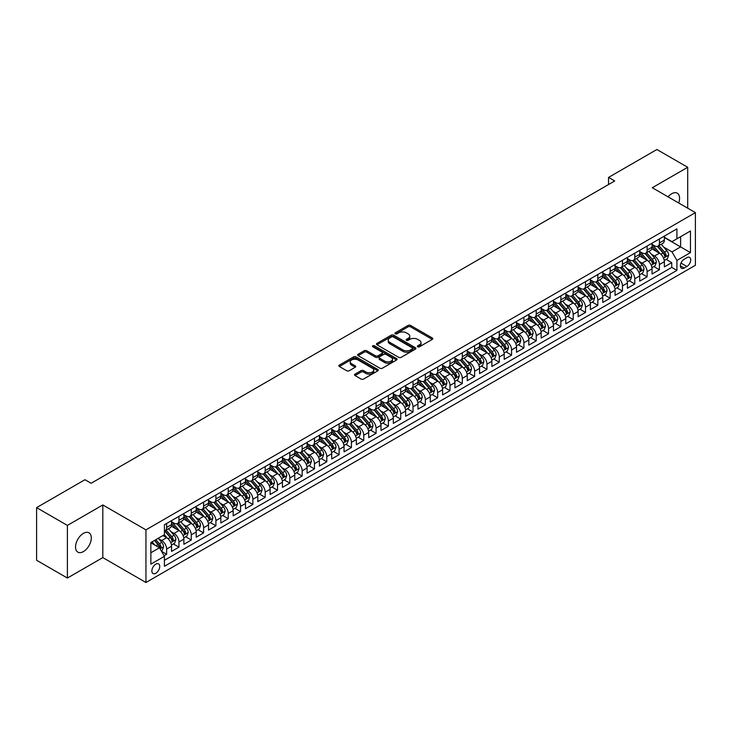 <?xml version="1.0" encoding="UTF-8"?>
<svg xmlns="http://www.w3.org/2000/svg" width="732" height="732" viewBox="0 0 732 732"><rect width="100%" height="100%" fill="white"/><g stroke="black" fill="none" stroke-linecap="round" stroke-linejoin="round"><path stroke-width="1.1" d="M417.743 346.794A1.199 0.695 0 0 0 419.436 346.794L432.292 339.383A1.711 0.988 0 0 0 432.786 338.678A1.711 0.988 0 0 0 432.292 337.983L410.524 325.42A1.711 0.988 0 0 0 408.099 325.42L395.253 332.831A1.199 0.695 0 0 0 394.905 333.325A1.199 0.695 0 0 0 395.253 333.81A1.199 0.695 0 0 0 396.945 333.81L398.611 332.85A5.472 3.157 0 0 1 406.352 332.85L408.163 333.902A5.472 3.157 0 0 1 409.764 336.134A5.472 3.157 0 0 1 408.163 338.367L406.498 339.328A1.199 0.695 0 0 0 406.15 339.813A1.199 0.695 0 0 0 406.498 340.307A1.199 0.695 0 0 0 408.191 340.307L409.856 339.346A5.472 3.157 0 0 1 417.597 339.346L419.409 340.389A5.472 3.157 0 0 1 421.01 342.631A5.472 3.157 0 0 1 419.409 344.863L417.743 345.824A1.199 0.695 0 0 0 417.396 346.309A1.199 0.695 0 0 0 417.743 346.794L417.743 345.824M83.411 551.589A11.154 6.442 120 0 0 90.704 541.762A11.154 6.442 120 0 0 88.993 532.832A11.154 6.442 120 0 0 83.411 533.381A11.154 6.442 120 0 0 76.128 543.208A11.154 6.442 120 0 0 77.839 552.138A11.154 6.442 120 0 0 83.411 551.589M678.692 202.984A11.154 6.442 120 0 0 677.256 193.193A11.154 6.442 120 0 0 671.683 193.742A11.154 6.442 120 0 0 668.069 196.853M155.797 573.248A5.572 3.221 120 0 0 159.439 568.334A5.572 3.221 120 0 0 158.579 563.869A5.572 3.221 120 0 0 155.797 564.143A5.572 3.221 120 0 0 152.155 569.057A5.572 3.221 120 0 0 153.006 573.522A5.572 3.221 120 0 0 155.797 573.248M355.02 374.153A1.711 0.988 0 0 0 354.517 374.848A1.711 0.988 0 0 0 355.02 375.543L361.123 379.066A1.711 0.988 0 0 0 363.539 379.066L377.813 370.831A1.711 0.988 0 0 0 378.316 370.136A1.711 0.988 0 0 0 377.813 369.44L356.045 356.868A1.711 0.988 0 0 0 353.629 356.868L339.355 365.103A1.711 0.988 0 0 0 338.852 365.808A1.711 0.988 0 0 0 339.355 366.503L346.73 370.758A1.711 0.988 0 0 0 349.155 370.758L355.258 367.235A1.711 0.988 0 0 0 355.761 366.54A1.711 0.988 0 0 0 355.258 365.844L351.598 363.731A4.575 2.644 0 0 1 350.262 361.864A4.575 2.644 0 0 1 353.08 359.421A4.575 2.644 0 0 1 358.067 359.998L372.396 368.269A4.575 2.644 0 0 1 373.741 370.136A4.575 2.644 0 0 1 370.914 372.579A4.575 2.644 0 0 1 365.927 372.002L363.539 370.621A1.711 0.988 0 0 0 361.123 370.621L355.02 374.153L355.02 375.543L361.123 372.048L361.123 370.621M102.819 504.961L67.399 525.411L36.6 507.633L36.6 560.264L67.399 578.051L102.819 557.601L145.942 582.498L145.942 529.858L102.819 504.961L102.819 557.601M687.696 208.181L687.696 167.289L652.285 187.74L695.4 212.628L145.942 529.858M687.696 167.289L656.897 149.502L608.548 177.419L608.548 184.537M36.6 507.633L84.958 479.716L91.116 483.276L614.706 180.978L608.548 177.419M398.73 357.353A1.711 0.988 0 0 0 401.145 357.353L415.419 349.118A1.711 0.988 0 0 0 415.922 348.423A1.711 0.988 0 0 0 415.419 347.727L393.651 335.155A1.711 0.988 0 0 0 391.236 335.155L376.962 343.39A1.711 0.988 0 0 0 376.468 344.095A1.711 0.988 0 0 0 376.962 344.79L398.73 357.353M373.274 347.06A1.199 0.695 0 0 1 374.482 347.224L374.482 345.806L396.616 358.579A1.711 0.988 0 0 1 397.119 359.275A1.711 0.988 0 0 1 396.616 359.979L382.342 368.214A1.711 0.988 0 0 1 379.926 368.214L358.158 355.651L364.271 352.147L364.271 350.729L358.158 354.251A1.711 0.988 0 0 0 357.655 354.947A1.711 0.988 0 0 0 358.158 355.651L358.158 354.251M364.271 352.147A1.711 0.988 0 0 1 366.686 352.147L366.686 350.729A1.711 0.988 0 0 0 364.271 350.729M366.686 350.729L375.516 355.825A1.711 0.988 0 0 0 377.932 355.825L381.985 353.483A1.711 0.988 0 0 0 382.479 352.787A1.711 0.988 0 0 0 381.985 352.083L372.789 346.785A1.199 0.695 0 0 1 372.442 346.291A1.199 0.695 0 0 1 373.183 345.65A1.199 0.695 0 0 1 374.482 345.806M164.078 555.734L166.64 554.261L161.525 551.306M158.615 538.743L161.708 540.527A6.972 4.026 60 0 1 166.64 549.064L171.562 546.218L171.562 551.416L178.956 547.143L173.347 543.913M170.931 531.633L174.024 533.418A6.972 4.026 60 0 1 178.956 541.954L183.878 539.109L183.878 544.297L191.272 540.033L185.672 536.794M183.256 524.515L186.349 526.308A6.972 4.026 60 0 1 191.272 534.836L196.203 531.99L196.203 537.187L203.597 532.914L197.988 529.684M195.572 517.405L198.665 519.189A6.972 4.026 60 0 1 203.597 527.726L208.519 524.881L208.519 530.078L215.913 525.805L210.313 522.566M207.897 510.296L210.99 512.08A6.972 4.026 60 0 1 215.913 520.617L220.844 517.771L220.844 522.959L228.238 518.695L222.629 515.456M220.213 503.177L223.306 504.961A6.972 4.026 60 0 1 228.238 513.498L233.16 510.652L233.16 515.85L240.553 511.577L234.945 508.347M232.529 496.067L235.622 497.852A6.972 4.026 60 0 1 240.553 506.388L245.485 503.543L245.485 508.74L252.869 504.467L247.27 501.228M244.854 488.958L247.947 490.742A6.972 4.026 60 0 1 252.869 499.279L257.801 496.433L257.801 501.621L265.194 497.357L259.586 494.118M257.17 481.839L260.263 483.623A6.972 4.026 60 0 1 265.194 492.16L270.117 489.315L270.117 494.512L277.51 490.239L271.911 487.009M269.495 474.729L272.588 476.514A6.972 4.026 60 0 1 277.51 485.051L282.442 482.205L282.442 487.393L289.835 483.129L284.226 479.89M281.811 467.62L284.904 469.404A6.972 4.026 60 0 1 289.835 477.941L294.758 475.095L294.758 480.284L302.151 476.02L296.552 472.781M294.136 460.501L297.229 462.285A6.972 4.026 60 0 1 302.151 470.822L307.083 467.977L307.083 473.174L314.476 468.901L308.867 465.671M306.452 453.392L309.545 455.176A6.972 4.026 60 0 1 314.476 463.713L319.399 460.867L319.399 466.055L326.792 461.791L321.183 458.552M318.768 446.282L321.86 448.066A6.972 4.026 60 0 1 326.792 456.603L331.724 453.758L331.724 458.946L339.108 454.682L333.508 451.443M331.093 439.163L334.185 440.948A6.972 4.026 60 0 1 339.108 449.485L344.04 446.639L344.04 451.836L351.433 447.563L345.824 444.333M343.409 432.054L346.501 433.838A6.972 4.026 60 0 1 351.433 442.375L356.356 439.529L356.356 444.717L363.749 440.454L358.149 437.214M355.734 424.935L358.826 426.729A6.972 4.026 60 0 1 363.749 435.256L368.681 432.42L368.681 437.608L376.074 433.344L370.465 430.105M368.05 417.826L371.142 419.61A6.972 4.026 60 0 1 376.074 428.147L380.997 425.301L380.997 430.498L388.39 426.225L382.781 422.995M380.375 410.716L383.467 412.5A6.972 4.026 60 0 1 388.39 421.037L393.322 418.192L393.322 423.38L400.715 419.116L395.106 415.877M392.691 403.597L395.783 405.391A6.972 4.026 60 0 1 400.715 413.919L405.638 411.073L405.638 416.27L413.031 412.006L407.422 408.767M405.006 396.488L408.099 398.272A6.972 4.026 60 0 1 413.031 406.809L417.963 403.963L417.963 409.161L425.347 404.887L419.747 401.648M417.332 389.378L420.424 391.163A6.972 4.026 60 0 1 425.347 399.699L430.279 396.854L430.279 402.042L437.672 397.778L432.063 394.539M429.647 382.26L432.74 384.053A6.972 4.026 60 0 1 437.672 392.581L442.595 389.735L442.595 394.932L449.988 390.659L444.388 387.429M441.972 375.15L445.065 376.934A6.972 4.026 60 0 1 449.988 385.471L454.92 382.626L454.92 387.823L462.313 383.55L456.704 380.311M454.288 368.04L457.381 369.825A6.972 4.026 60 0 1 462.313 378.362L467.236 375.516L467.236 380.704L474.629 376.44L469.02 373.201M466.604 360.922L469.706 362.706A6.972 4.026 60 0 1 474.629 371.243L479.561 368.397L479.561 373.595L486.954 369.321L481.345 366.092M478.929 353.812L482.022 355.596A6.972 4.026 60 0 1 486.954 364.133L491.877 361.288L491.877 366.476L499.27 362.212L493.661 358.973M491.245 346.703L494.338 348.487A6.972 4.026 60 0 1 499.27 357.024L504.202 354.178L504.202 359.366L511.586 355.102L505.986 351.863M503.57 339.584L506.663 341.368A6.972 4.026 60 0 1 511.586 349.905L516.518 347.06L516.518 352.257L523.911 347.984L518.302 344.754M515.886 332.474L518.979 334.259A6.972 4.026 60 0 1 523.911 342.796L528.833 339.95L528.833 345.138L536.227 340.874L530.627 337.635M528.211 325.365L531.304 327.149A6.972 4.026 60 0 1 536.227 335.686L541.158 332.84L541.158 338.028L548.552 333.765L542.943 330.525M540.527 318.246L543.62 320.03A6.972 4.026 60 0 1 548.552 328.567L553.474 325.722L553.474 330.919L560.868 326.646L555.259 323.416M552.843 311.137L555.936 312.921A6.972 4.026 60 0 1 560.868 321.458L565.799 318.612L565.799 323.8L573.183 319.536L567.584 316.297M565.168 304.027L568.261 305.811A6.972 4.026 60 0 1 573.183 314.348L578.115 311.503L578.115 316.691L585.509 312.427L579.9 309.188M577.484 296.908L580.577 298.693A6.972 4.026 60 0 1 585.509 307.23L590.431 304.384L590.431 309.581L597.824 305.308L592.225 302.078M589.809 289.799L592.902 291.583A6.972 4.026 60 0 1 597.824 300.12L602.756 297.274L602.756 302.462L610.149 298.198L604.541 294.959M602.125 282.68L605.218 284.474A6.972 4.026 60 0 1 610.149 293.001L615.072 290.165L615.072 295.353L622.465 291.089L616.866 287.85M614.45 275.571L617.543 277.355A6.972 4.026 60 0 1 622.465 285.892L627.397 283.046L627.397 288.243L634.79 283.97L629.181 280.74M626.766 268.461L629.859 270.245A6.972 4.026 60 0 1 634.79 278.782L639.713 275.937L639.713 281.125L647.106 276.861L641.497 273.622M639.082 261.342L642.174 263.136A6.972 4.026 60 0 1 647.106 271.663L652.038 268.818L652.038 274.015L659.422 269.751L659.422 264.554A6.972 4.026 -120 0 0 654.5 256.017L651.407 254.233M653.822 266.512L659.422 269.751M171.562 546.218A6.972 4.026 -120 0 0 166.64 537.681L162.943 535.549M183.878 539.109A6.972 4.026 -120 0 0 178.956 530.572L171.334 526.171M196.203 531.99A6.972 4.026 -120 0 0 191.272 523.462L183.659 519.061M208.519 524.881A6.972 4.026 -120 0 0 203.597 516.344L195.975 511.952M220.844 517.771A6.972 4.026 -120 0 0 215.913 509.234L208.3 504.833M233.16 510.652A6.972 4.026 -120 0 0 228.238 502.125L220.616 497.723M245.485 503.543A6.972 4.026 -120 0 0 240.553 495.006L232.932 490.605M257.801 496.433A6.972 4.026 -120 0 0 252.869 487.896L245.257 483.495M270.117 489.315A6.972 4.026 -120 0 0 265.194 480.787L257.572 476.386M282.442 482.205A6.972 4.026 -120 0 0 277.51 473.668L269.898 469.267M294.758 475.095A6.972 4.026 -120 0 0 289.835 466.558L282.213 462.157M307.083 467.977A6.972 4.026 -120 0 0 302.151 459.44L294.529 455.048M319.399 460.867A6.972 4.026 -120 0 0 314.476 452.33L306.854 447.929M331.724 453.758A6.972 4.026 -120 0 0 326.792 445.221L319.17 440.82M344.04 446.639A6.972 4.026 -120 0 0 339.108 438.102L331.495 433.71M356.356 439.529A6.972 4.026 -120 0 0 351.433 430.992L343.811 426.591M368.681 432.42A6.972 4.026 -120 0 0 363.749 423.883L356.136 419.482M380.997 425.301A6.972 4.026 -120 0 0 376.074 416.764L368.452 412.372M393.322 418.192A6.972 4.026 -120 0 0 388.39 409.655L380.768 405.253M405.638 411.073A6.972 4.026 -120 0 0 400.715 402.545L393.093 398.144M417.963 403.963A6.972 4.026 -120 0 0 413.031 395.426L405.409 391.034M430.279 396.854A6.972 4.026 -120 0 0 425.347 388.317L417.734 383.916M442.595 389.735A6.972 4.026 -120 0 0 437.672 381.207L430.05 376.806M454.92 382.626A6.972 4.026 -120 0 0 449.988 374.089L442.375 369.697M467.236 375.516A6.972 4.026 -120 0 0 462.313 366.979L454.691 362.578M479.561 368.397A6.972 4.026 -120 0 0 474.629 359.87L467.007 355.468M491.877 361.288A6.972 4.026 -120 0 0 486.954 352.751L479.332 348.35M504.202 354.178A6.972 4.026 -120 0 0 499.27 345.641L491.648 341.24M516.518 347.06A6.972 4.026 -120 0 0 511.586 338.523L503.973 334.131M528.833 339.95A6.972 4.026 -120 0 0 523.911 331.413L516.289 327.012M541.158 332.84A6.972 4.026 -120 0 0 536.227 324.303L528.614 319.902M553.474 325.722A6.972 4.026 -120 0 0 548.552 317.185L540.93 312.793M565.799 318.612A6.972 4.026 -120 0 0 560.868 310.075L553.246 305.674M578.115 311.503A6.972 4.026 -120 0 0 573.183 302.966L565.571 298.565M590.431 304.384A6.972 4.026 -120 0 0 585.509 295.847L577.887 291.455M602.756 297.274A6.972 4.026 -120 0 0 597.824 288.737L590.212 284.336M615.072 290.165A6.972 4.026 -120 0 0 610.149 281.628L602.528 277.227M627.397 283.046A6.972 4.026 -120 0 0 622.465 274.509L614.853 270.117M639.713 275.937A6.972 4.026 -120 0 0 634.79 267.4L627.168 262.998M652.038 268.818A6.972 4.026 -120 0 0 647.106 260.29L639.484 255.889M686.9 257.655L684.191 259.22A5.399 3.12 120 0 0 680.659 263.978A5.399 3.12 120 0 0 681.492 268.305A5.399 3.12 120 0 0 684.191 268.04L686.9 266.475A5.399 3.12 120 0 0 690.432 261.717A5.399 3.12 120 0 0 689.599 257.389A5.399 3.12 120 0 0 686.9 257.655M145.942 582.498L695.4 265.268L695.4 212.628M150.865 552.761L159.494 547.783L164.416 556.32L164.416 566.275L676.917 270.382L676.917 260.427L671.994 251.89L663.723 247.123M164.416 556.32L150.865 564.143L150.865 542.522L164.416 534.699L164.416 524.734L676.917 228.851L676.917 238.806L690.468 230.983L690.468 252.604L676.917 260.427M171.562 521.751L174.024 523.17A6.972 4.026 60 0 0 177.51 523.517L182.442 520.672A6.972 4.026 -120 0 0 183.878 517.487L183.878 513.498M183.878 514.642L186.349 516.06A6.972 4.026 60 0 0 189.835 516.408L194.758 513.562A6.972 4.026 -120 0 0 196.203 510.369L196.203 506.388M196.203 507.523L198.665 508.95A6.972 4.026 60 0 0 202.151 509.298L207.083 506.453A6.972 4.026 -120 0 0 208.519 503.259L208.519 499.279M208.519 500.413L210.99 501.832A6.972 4.026 60 0 0 214.467 502.179L219.399 499.334A6.972 4.026 -120 0 0 220.844 496.15L220.844 492.16M220.844 493.304L223.306 494.722A6.972 4.026 60 0 0 226.792 495.07L231.715 492.224A6.972 4.026 -120 0 0 233.16 489.031L233.16 485.051M233.16 486.185L235.622 487.613A6.972 4.026 60 0 0 239.108 487.951L244.04 485.115A6.972 4.026 -120 0 0 245.485 481.921L245.485 477.941M245.485 479.076L247.947 480.494A6.972 4.026 60 0 0 251.433 480.842L256.356 477.996A6.972 4.026 -120 0 0 257.801 474.812L257.801 470.822M257.801 471.966L260.263 473.384A6.972 4.026 60 0 0 263.749 473.732L268.681 470.886A6.972 4.026 -120 0 0 270.117 467.693L270.117 463.713M270.117 464.847L272.588 466.275A6.972 4.026 60 0 0 276.074 466.613L280.997 463.768A6.972 4.026 -120 0 0 282.442 460.584L282.442 456.594M282.442 457.738L284.904 459.156A6.972 4.026 60 0 0 288.39 459.504L293.322 456.658A6.972 4.026 -120 0 0 294.758 453.465L294.758 449.485M294.758 450.628L297.229 452.047A6.972 4.026 60 0 0 300.706 452.394L305.637 449.549A6.972 4.026 -120 0 0 307.083 446.355L307.083 442.375M307.083 443.51L309.545 444.937A6.972 4.026 60 0 0 313.031 445.276L317.953 442.43A6.972 4.026 -120 0 0 319.399 439.246L319.399 435.256M319.399 436.4L321.86 437.818A6.972 4.026 60 0 0 325.347 438.166L330.278 435.32A6.972 4.026 -120 0 0 331.724 432.127L331.724 428.147M331.724 429.281L334.185 430.709A6.972 4.026 60 0 0 337.672 431.057L342.594 428.211A6.972 4.026 -120 0 0 344.04 425.018L344.04 421.037M344.04 422.172L346.501 423.599A6.972 4.026 60 0 0 349.988 423.938L354.919 421.092A6.972 4.026 -120 0 0 356.356 417.908L356.356 413.919M356.356 415.062L358.826 416.481A6.972 4.026 60 0 0 362.313 416.828L367.235 413.983A6.972 4.026 -120 0 0 368.681 410.789L368.681 406.809M368.681 407.944L371.142 409.371A6.972 4.026 60 0 0 374.628 409.719L379.56 406.873A6.972 4.026 -120 0 0 380.997 403.68L380.997 399.699M380.997 400.834L383.467 402.261A6.972 4.026 60 0 0 386.944 402.6L391.876 399.754A6.972 4.026 -120 0 0 393.322 396.57L393.322 392.581M393.322 393.725L395.783 395.143A6.972 4.026 60 0 0 399.269 395.49L404.192 392.645A6.972 4.026 -120 0 0 405.638 389.451L405.638 385.471M405.638 386.606L408.099 388.033A6.972 4.026 60 0 0 411.585 388.381L416.517 385.535A6.972 4.026 -120 0 0 417.963 382.342L417.963 378.362M417.963 379.496L420.424 380.915A6.972 4.026 60 0 0 423.91 381.262L428.833 378.417A6.972 4.026 -120 0 0 430.279 375.232L430.279 371.243M430.279 372.387L432.74 373.805A6.972 4.026 60 0 0 436.226 374.153L441.158 371.307A6.972 4.026 -120 0 0 442.595 368.114L442.595 364.133M442.595 365.268L445.065 366.695A6.972 4.026 60 0 0 448.542 367.043L453.474 364.197A6.972 4.026 -120 0 0 454.92 361.004L454.92 357.024M454.92 358.158L457.381 359.577A6.972 4.026 60 0 0 460.867 359.924L465.79 357.079A6.972 4.026 -120 0 0 467.236 353.895L467.236 349.905M467.236 351.049L469.706 352.467A6.972 4.026 60 0 0 473.183 352.815L478.115 349.969A6.972 4.026 -120 0 0 479.561 346.776L479.561 342.796M479.561 343.93L482.022 345.358A6.972 4.026 60 0 0 485.508 345.696L490.431 342.86A6.972 4.026 -120 0 0 491.877 339.666L491.877 335.686M491.877 336.821L494.338 338.239A6.972 4.026 60 0 0 497.824 338.587L502.756 335.741A6.972 4.026 -120 0 0 504.202 332.548L504.202 328.567M504.202 329.711L506.663 331.129A6.972 4.026 60 0 0 510.149 331.477L515.072 328.631A6.972 4.026 -120 0 0 516.518 325.438L516.518 321.458M516.518 322.592L518.979 324.02A6.972 4.026 60 0 0 522.465 324.358L527.397 321.513A6.972 4.026 -120 0 0 528.833 318.329L528.833 314.339M528.833 315.483L531.304 316.901A6.972 4.026 60 0 0 534.781 317.249L539.713 314.403A6.972 4.026 -120 0 0 541.158 311.21L541.158 307.23M541.158 308.373L543.62 309.792A6.972 4.026 60 0 0 547.106 310.139L552.029 307.294A6.972 4.026 -120 0 0 553.474 304.1L553.474 300.12M553.474 301.255L555.936 302.682A6.972 4.026 60 0 0 559.422 303.021L564.354 300.175A6.972 4.026 -120 0 0 565.799 296.991L565.799 293.001M565.799 294.145L568.261 295.563A6.972 4.026 60 0 0 571.747 295.911L576.67 293.065A6.972 4.026 -120 0 0 578.115 289.872L578.115 285.892M578.115 287.026L580.577 288.454A6.972 4.026 60 0 0 584.063 288.801L588.995 285.956A6.972 4.026 -120 0 0 590.431 282.762L590.431 278.782M590.431 279.917L592.902 281.344A6.972 4.026 60 0 0 596.388 281.683L601.311 278.837A6.972 4.026 -120 0 0 602.756 275.653L602.756 271.663M602.756 272.807L605.218 274.226A6.972 4.026 60 0 0 608.704 274.573L613.636 271.728A6.972 4.026 -120 0 0 615.072 268.534L615.072 264.554M615.072 265.689L617.543 267.116A6.972 4.026 60 0 0 621.02 267.464L625.952 264.618A6.972 4.026 -120 0 0 627.397 261.425L627.397 257.444M627.397 258.579L629.859 260.006A6.972 4.026 60 0 0 633.345 260.345L638.267 257.499A6.972 4.026 -120 0 0 639.713 254.315L639.713 250.326M639.713 251.469L642.174 252.888A6.972 4.026 60 0 0 645.661 253.235L650.592 250.39A6.972 4.026 -120 0 0 652.038 247.196L652.038 243.216M164.416 560.3L671.747 267.4L671.747 262.632L664.354 266.906L664.354 261.708A6.972 4.026 -120 0 0 659.422 253.171L651.809 248.779M652.038 244.351L654.5 245.778A6.972 4.026 -120 0 0 657.986 246.126A6.972 4.026 -120 0 0 659.422 242.933L659.422 238.952M657.986 246.126L662.908 243.28A6.972 4.026 -120 0 0 664.354 240.087L664.354 236.107M166.64 523.462L166.64 527.443A6.972 4.026 60 0 1 165.194 530.636A6.972 4.026 60 0 1 164.416 530.91M165.194 530.636L170.117 527.79A6.972 4.026 -120 0 0 171.562 524.597L171.562 520.617M178.956 516.344L178.956 520.333A6.972 4.026 60 0 1 177.51 523.517M191.272 509.234L191.272 513.214A6.972 4.026 60 0 1 189.835 516.408M203.597 502.125L203.597 506.105A6.972 4.026 60 0 1 202.151 509.298M215.913 495.006L215.913 498.986A6.972 4.026 60 0 1 214.467 502.179M228.238 487.896L228.238 491.877A6.972 4.026 60 0 1 226.792 495.07M240.553 480.778L240.553 484.767A6.972 4.026 60 0 1 239.108 487.951M252.869 473.668L252.869 477.648A6.972 4.026 60 0 1 251.433 480.842M265.194 466.558L265.194 470.539A6.972 4.026 60 0 1 263.749 473.732M277.51 459.44L277.51 463.429A6.972 4.026 60 0 1 276.074 466.613M289.835 452.33L289.835 456.31A6.972 4.026 60 0 1 288.39 459.504M302.151 445.221L302.151 449.201A6.972 4.026 60 0 1 300.706 452.394M314.476 438.102L314.476 442.091A6.972 4.026 60 0 1 313.031 445.276M326.792 430.992L326.792 434.973A6.972 4.026 60 0 1 325.347 438.166M339.108 423.883L339.108 427.863A6.972 4.026 60 0 1 337.672 431.057M351.433 416.764L351.433 420.754A6.972 4.026 60 0 1 349.988 423.938M363.749 409.655L363.749 413.635A6.972 4.026 60 0 1 362.313 416.828M376.074 402.545L376.074 406.525A6.972 4.026 60 0 1 374.628 409.719M388.39 395.426L388.39 399.416A6.972 4.026 60 0 1 386.944 402.6M400.715 388.317L400.715 392.297A6.972 4.026 60 0 1 399.269 395.49M413.031 381.207L413.031 385.188A6.972 4.026 60 0 1 411.585 388.381M425.347 374.089L425.347 378.078A6.972 4.026 60 0 1 423.91 381.262M437.672 366.979L437.672 370.959A6.972 4.026 60 0 1 436.226 374.153M449.988 359.87L449.988 363.85A6.972 4.026 60 0 1 448.542 367.043M462.313 352.751L462.313 356.731A6.972 4.026 60 0 1 460.867 359.924M474.629 345.641L474.629 349.622A6.972 4.026 60 0 1 473.183 352.815M486.954 338.523L486.954 342.512A6.972 4.026 60 0 1 485.508 345.696M499.27 331.413L499.27 335.393A6.972 4.026 60 0 1 497.824 338.587M511.586 324.303L511.586 328.284A6.972 4.026 60 0 1 510.149 331.477M523.911 317.185L523.911 321.174A6.972 4.026 60 0 1 522.465 324.358M536.227 310.075L536.227 314.055A6.972 4.026 60 0 1 534.781 317.249M548.552 302.966L548.552 306.946A6.972 4.026 60 0 1 547.106 310.139M560.868 295.847L560.868 299.836A6.972 4.026 60 0 1 559.422 303.021M573.183 288.737L573.183 292.718A6.972 4.026 60 0 1 571.747 295.911M585.509 281.628L585.509 285.608A6.972 4.026 60 0 1 584.063 288.801M597.824 274.509L597.824 278.499A6.972 4.026 60 0 1 596.388 281.683M610.149 267.4L610.149 271.38A6.972 4.026 60 0 1 608.704 274.573M622.465 260.29L622.465 264.27A6.972 4.026 60 0 1 621.02 267.464M634.79 253.171L634.79 257.161A6.972 4.026 60 0 1 633.345 260.345M647.106 246.062L647.106 250.042A6.972 4.026 60 0 1 645.661 253.235M647.106 271.663L647.106 276.861M634.79 278.782L634.79 283.97M622.465 285.892L622.465 291.089M610.149 293.001L610.149 298.198M597.824 300.12L597.824 305.308M585.509 307.23L585.509 312.427M573.183 314.348L573.183 319.536M560.868 321.458L560.868 326.646M548.552 328.567L548.552 333.765M536.227 335.686L536.227 340.874M523.911 342.796L523.911 347.984M511.586 349.905L511.586 355.102M499.27 357.024L499.27 362.212M486.954 364.133L486.954 369.321M474.629 371.243L474.629 376.44M462.313 378.362L462.313 383.55M449.988 385.471L449.988 390.659M437.672 392.581L437.672 397.778M425.347 399.699L425.347 404.887M413.031 406.809L413.031 412.006M400.715 413.919L400.715 419.116M388.39 421.037L388.39 426.225M376.074 428.147L376.074 433.344M363.749 435.256L363.749 440.454M351.433 442.375L351.433 447.563M339.108 449.485L339.108 454.682M326.792 456.603L326.792 461.791M314.476 463.713L314.476 468.901M302.151 470.822L302.151 476.02M289.835 477.941L289.835 483.129M277.51 485.051L277.51 490.239M265.194 492.16L265.194 497.357M252.869 499.279L252.869 504.467M240.553 506.388L240.553 511.577M228.238 513.498L228.238 518.695M215.913 520.617L215.913 525.805M203.597 527.726L203.597 532.914M191.272 534.836L191.272 540.033M178.956 541.954L178.956 547.143M166.64 549.064L166.64 554.261M159.494 547.783L150.865 542.805M671.994 251.89L680.614 246.913L680.614 236.674L690.468 230.983M664.354 237.525L690.468 252.604M664.354 237.241L671.994 241.652L676.917 238.806M67.399 525.411L67.399 578.051M666.138 259.393L671.747 262.632M671.747 267.4L676.917 270.382M418.228 346.968L419.409 346.282A5.472 3.157 0 0 0 421.01 344.049L421.01 342.631M409.764 336.134L409.764 337.553A5.472 3.157 0 0 1 408.163 339.794L406.983 340.472M432.264 339.392L410.524 326.838A1.711 0.988 0 0 0 408.099 326.838L395.728 333.984M415.419 347.727L415.419 349.118L393.651 336.583A1.711 0.988 0 0 0 391.236 336.583L376.989 344.799M412.4 348.908A1.199 0.695 0 0 0 412.747 348.423A1.199 0.695 0 0 0 412.4 347.929L393.285 336.903A1.199 0.695 0 0 0 391.593 336.903L389.845 337.91A5.472 3.157 0 0 0 388.244 340.151A5.472 3.157 0 0 0 389.845 342.384L402.902 349.923A5.472 3.157 0 0 0 410.643 349.923L412.4 348.908L412.4 350.335A1.199 0.695 0 0 0 412.747 349.841L412.747 348.423M388.244 340.151L388.244 341.57A5.472 3.157 0 0 0 389.845 343.802L389.845 342.384M412.4 350.335L410.643 351.342A5.472 3.157 0 0 1 402.902 351.342L389.845 343.802M366.686 352.147L375.516 357.243A1.711 0.988 0 0 0 377.932 357.243L381.985 354.901A1.711 0.988 0 0 0 382.479 354.206L382.479 352.787M374.482 347.224L396.588 359.988M384.675 361.114A4.575 2.644 0 0 0 389.662 361.681A4.575 2.644 0 0 0 392.48 359.247A4.575 2.644 0 0 0 391.144 357.372L386.093 354.462A1.711 0.988 0 0 0 383.678 354.462L379.624 356.795A1.711 0.988 0 0 0 379.121 357.5A1.711 0.988 0 0 0 379.624 358.195L384.675 361.114L384.675 362.532A4.575 2.644 0 0 0 389.662 363.109A4.575 2.644 0 0 0 392.48 360.666L392.48 359.247M379.121 357.5L379.121 358.918A1.711 0.988 0 0 0 379.624 359.622L379.624 358.195M384.675 362.532L379.624 359.622M373.741 370.136L373.741 371.554A4.575 2.644 0 0 1 370.914 373.997A4.575 2.644 0 0 1 365.927 373.421L363.539 372.048A1.711 0.988 0 0 0 361.123 372.048M350.262 361.864L350.262 363.282A4.575 2.644 0 0 0 351.598 365.149L351.598 363.731M355.258 365.844L355.258 367.235L351.598 365.149M377.813 369.44L377.813 370.831L356.045 358.296A1.711 0.988 0 0 0 353.629 358.296L339.383 366.512L339.355 365.103M664.253 260.491L667.438 258.652L668.664 255.093A4.621 2.663 -120 0 0 666.87 250.756L661.243 244.241M660.108 253.629L653.438 245.897A13.332 7.695 -120 0 0 652.038 244.433M656.448 251.451L652.715 247.132A11.062 6.387 -120 0 0 652.038 246.391M657.354 246.373L663.046 252.961A4.621 2.663 60 0 1 664.693 256.145L666.175 255.294A4.621 2.663 -120 0 0 664.528 252.11L658.901 245.595M657.693 246.263L663.805 253.345A2.352 1.354 60 0 1 664.4 254.269L666.175 255.294M664.693 256.145L665.031 256.694M651.928 267.601L655.113 265.762L656.348 262.202A4.621 2.663 -120 0 0 654.545 257.874L648.918 251.351M647.793 260.738L641.113 253.007A13.332 7.695 -120 0 0 639.713 251.543M644.133 258.57L640.399 254.242A11.062 6.387 -120 0 0 639.713 253.501M645.038 253.482L650.73 260.08A4.621 2.663 60 0 1 652.377 263.255L653.85 262.404A4.621 2.663 -120 0 0 652.203 259.22L646.576 252.705M645.368 253.382L651.489 260.464A2.352 1.354 60 0 1 652.084 261.379L653.85 262.404M652.377 263.255L652.715 263.804M639.612 274.71L642.797 272.88L644.023 269.321A4.621 2.663 -120 0 0 642.229 264.984L636.602 258.469M635.467 267.848L628.797 260.125A13.332 7.695 -120 0 0 627.397 258.652M631.808 265.679L628.074 261.361A11.062 6.387 -120 0 0 627.397 260.61M632.713 260.601L638.405 267.189A4.621 2.663 60 0 1 640.052 270.373L641.534 269.513A4.621 2.663 -120 0 0 639.887 266.338L634.26 259.823M633.052 260.491L639.164 267.573A2.352 1.354 60 0 1 639.759 268.498L641.534 269.513M640.052 270.373L640.39 270.913M627.287 281.829L630.472 279.99L631.707 276.431A4.621 2.663 -120 0 0 629.904 272.094L624.277 265.579M623.152 274.967L616.472 267.235A13.332 7.695 -120 0 0 615.072 265.771M619.492 272.798L615.758 268.47A11.062 6.387 -120 0 0 615.072 267.729M620.397 267.711L626.089 274.299A4.621 2.663 60 0 1 627.736 277.483L629.218 276.632A4.621 2.663 -120 0 0 627.571 273.448L621.935 266.933M620.727 267.601L626.848 274.683A2.352 1.354 60 0 1 627.443 275.607L629.218 276.632M627.736 277.483L628.074 278.032M614.971 288.939L618.156 287.1L619.391 283.549A4.621 2.663 -120 0 0 617.588 279.212L611.961 272.697M610.836 282.076L604.156 274.344A13.332 7.695 -120 0 0 602.756 272.88M607.167 279.908L603.433 275.58A11.062 6.387 -120 0 0 602.756 274.839M608.072 274.82L613.773 281.417A4.621 2.663 60 0 1 615.42 284.592L616.893 283.742A4.621 2.663 -120 0 0 615.246 280.557L609.619 274.043M608.411 274.72L614.532 281.802A2.352 1.354 60 0 1 615.118 282.717L616.893 283.742M615.42 284.592L615.749 285.141M602.656 296.048L605.84 294.218L607.066 290.659A4.621 2.663 -120 0 0 605.273 286.322L599.636 279.807M598.511 289.186L591.84 281.463A13.332 7.695 -120 0 0 590.431 279.99M594.851 287.017L591.117 282.698A11.062 6.387 -120 0 0 590.431 281.957M595.757 281.939L601.448 288.527A4.621 2.663 60 0 1 603.095 291.711L604.577 290.851A4.621 2.663 -120 0 0 602.93 287.676L597.303 281.161M596.095 281.829L602.207 288.911A2.352 1.354 60 0 1 602.802 289.835L604.577 290.851M603.095 291.711L603.433 292.26M590.331 303.167L593.515 301.328L594.75 297.768A4.621 2.663 -120 0 0 592.947 293.431L587.32 286.917M586.195 296.304L579.515 288.573A13.332 7.695 -120 0 0 578.115 287.109M582.535 294.136L578.802 289.808A11.062 6.387 -120 0 0 578.115 289.067M583.441 289.048L589.132 295.637A4.621 2.663 60 0 1 590.779 298.821L592.252 297.97A4.621 2.663 -120 0 0 590.605 294.786L584.978 288.271M583.77 288.939L589.891 296.021A2.352 1.354 60 0 1 590.486 296.945L592.252 297.97M590.779 298.821L591.108 299.37M578.015 310.277L581.199 308.437L582.425 304.887A4.621 2.663 -120 0 0 580.632 300.55L575.004 294.035M573.87 303.414L567.199 295.682A13.332 7.695 -120 0 0 565.799 294.218M570.21 301.245L566.476 296.918A11.062 6.387 -120 0 0 565.799 296.176M571.116 296.158L576.807 302.755A4.621 2.663 60 0 1 578.454 305.93L579.936 305.079A4.621 2.663 -120 0 0 578.289 301.904L572.662 295.38M571.454 296.057L577.566 303.139A2.352 1.354 60 0 1 578.161 304.055L579.936 305.079M578.454 305.93L578.792 306.479M565.69 317.395L568.874 315.556L570.109 311.997A4.621 2.663 -120 0 0 568.307 307.66L562.679 301.145M561.554 310.524L554.874 302.801A13.332 7.695 -120 0 0 553.474 301.328M557.894 308.355L554.161 304.036A11.062 6.387 -120 0 0 553.474 303.295M558.8 303.277L564.491 309.865A4.621 2.663 60 0 1 566.138 313.049L567.611 312.189A4.621 2.663 -120 0 0 565.964 309.014L560.337 302.499M559.129 303.167L565.25 310.249A2.352 1.354 60 0 1 565.845 311.173L567.611 312.189M566.138 313.049L566.476 313.598M553.374 324.505L556.558 322.666L557.784 319.106A4.621 2.663 -120 0 0 555.991 314.778L550.363 308.254M549.229 317.642L542.558 309.911A13.332 7.695 -120 0 0 541.158 308.447M545.569 315.474L541.836 311.146A11.062 6.387 -120 0 0 541.158 310.405M546.475 310.386L552.175 316.974A4.621 2.663 60 0 1 553.813 320.159L555.295 319.308A4.621 2.663 -120 0 0 553.648 316.123L548.021 309.609M546.813 310.277L552.925 317.359A2.352 1.354 60 0 1 553.52 318.283L555.295 319.308M553.813 320.159L554.151 320.708M541.049 331.614L544.233 329.775L545.468 326.225A4.621 2.663 -120 0 0 543.666 321.888L538.038 315.373M536.913 324.752L530.233 317.02A13.332 7.695 -120 0 0 528.833 315.556M533.253 322.583L529.52 318.264A11.062 6.387 -120 0 0 528.833 317.514M534.159 317.496L539.85 324.093A4.621 2.663 60 0 1 541.497 327.268L542.979 326.417A4.621 2.663 -120 0 0 541.332 323.242L535.696 316.718M534.488 317.395L540.609 324.477A2.352 1.354 60 0 1 541.204 325.392L542.979 326.417M541.497 327.268L541.836 327.817M528.733 338.733L531.917 336.894L533.152 333.335A4.621 2.663 -120 0 0 531.35 328.997L525.722 322.483M524.597 331.861L517.917 324.139A13.332 7.695 -120 0 0 516.518 322.675M520.928 329.693L517.195 325.374A11.062 6.387 -120 0 0 516.518 324.633M521.834 324.615L527.534 331.203A4.621 2.663 60 0 1 529.181 334.387L530.654 333.536A4.621 2.663 -120 0 0 529.007 330.352L523.38 323.837M522.172 324.505L528.294 331.587A2.352 1.354 60 0 1 528.879 332.511L530.654 333.536M529.181 334.387L529.511 334.936M516.417 345.843L519.601 344.003L520.827 340.444A4.621 2.663 -120 0 0 519.034 336.116L513.397 329.592M512.272 338.98L505.602 331.248A13.332 7.695 -120 0 0 504.202 329.784M508.612 336.812L504.879 332.484A11.062 6.387 -120 0 0 504.202 331.742M509.518 331.724L515.209 338.321A4.621 2.663 60 0 1 516.856 341.496L518.338 340.645A4.621 2.663 -120 0 0 516.691 337.461L511.064 330.946M509.856 331.614L515.968 338.696A2.352 1.354 60 0 1 516.563 339.621L518.338 340.645M516.856 341.496L517.195 342.045M504.092 352.952L507.276 351.113L508.511 347.563A4.621 2.663 -120 0 0 506.709 343.226L501.081 336.711M499.956 346.09L493.277 338.358A13.332 7.695 -120 0 0 491.877 336.894M496.296 343.921L492.563 339.602A11.062 6.387 -120 0 0 491.877 338.852M497.202 338.834L502.893 345.431A4.621 2.663 60 0 1 504.54 348.606L506.013 347.755A4.621 2.663 -120 0 0 504.366 344.58L498.739 338.056M497.531 338.733L503.653 345.815A2.352 1.354 60 0 1 504.247 346.73L506.013 347.755M504.54 348.606L504.87 349.155M491.776 360.071L494.96 358.232L496.186 354.672A4.621 2.663 -120 0 0 494.393 350.335L488.766 343.82M487.631 353.199L480.961 345.477A13.332 7.695 -120 0 0 479.561 344.013M483.971 351.031L480.238 346.712A11.062 6.387 -120 0 0 479.561 345.971M484.877 345.952L490.568 352.54A4.621 2.663 60 0 1 492.215 355.725L493.697 354.874A4.621 2.663 -120 0 0 492.05 351.689L486.423 345.175M485.215 345.843L491.328 352.925A2.352 1.354 60 0 1 491.922 353.849L493.697 354.874M492.215 355.725L492.554 356.274M479.451 367.18L482.635 365.341L483.87 361.782A4.621 2.663 -120 0 0 482.068 357.454L476.441 350.93M475.315 360.318L468.636 352.586A13.332 7.695 -120 0 0 467.236 351.122M471.655 358.149L467.922 353.821A11.062 6.387 -120 0 0 467.236 353.08M472.561 353.062L478.252 359.659A4.621 2.663 60 0 1 479.899 362.834L481.372 361.983A4.621 2.663 -120 0 0 479.734 358.799L474.098 352.284M472.89 352.952L479.012 360.043A2.352 1.354 60 0 1 479.606 360.958L481.372 361.983M479.899 362.834L480.238 363.383M467.135 374.29L470.319 372.451L471.545 368.901A4.621 2.663 -120 0 0 469.752 364.563L464.125 358.049M462.99 367.427L456.32 359.696A13.332 7.695 -120 0 0 454.92 358.232M459.33 365.259L455.597 360.94A11.062 6.387 -120 0 0 454.92 360.19M460.236 360.181L465.936 366.769A4.621 2.663 60 0 1 467.574 369.953L469.056 369.093A4.621 2.663 -120 0 0 467.409 365.918L461.782 359.394M460.574 360.071L466.687 367.153A2.352 1.354 60 0 1 467.281 368.068L469.056 369.093M467.574 369.953L467.913 370.493M454.81 381.409L457.994 379.569L459.229 376.01A4.621 2.663 -120 0 0 457.436 371.673L451.8 365.158M450.674 374.537L443.995 366.814A13.332 7.695 -120 0 0 442.595 365.35M447.014 372.368L443.281 368.05A11.062 6.387 -120 0 0 442.595 367.308M447.92 367.29L453.611 373.878A4.621 2.663 60 0 1 455.258 377.062L456.741 376.211A4.621 2.663 -120 0 0 455.094 373.027L449.466 366.512M448.249 367.18L454.371 374.262A2.352 1.354 60 0 1 454.965 375.187L456.741 376.211M455.258 377.062L455.597 377.611M442.494 388.518L445.678 386.679L446.913 383.12A4.621 2.663 -120 0 0 445.111 378.792L439.484 372.268M438.358 381.656L431.679 373.924A13.332 7.695 -120 0 0 430.279 372.46M434.698 379.487L430.956 375.159A11.062 6.387 -120 0 0 430.279 374.418M435.595 374.4L441.295 380.997A4.621 2.663 60 0 1 442.942 384.172L444.416 383.321A4.621 2.663 -120 0 0 442.769 380.137L437.141 373.622M435.933 374.29L442.055 381.381A2.352 1.354 60 0 1 442.64 382.296L444.416 383.321M442.942 384.172L443.272 384.721M430.178 395.628L433.362 393.798L434.588 390.238A4.621 2.663 -120 0 0 432.795 385.901L427.159 379.386M426.033 388.765L419.363 381.033A13.332 7.695 -120 0 0 417.963 379.569M422.373 386.597L418.64 382.278A11.062 6.387 -120 0 0 417.963 381.528M423.279 381.518L428.97 388.106A4.621 2.663 60 0 1 430.617 391.291L432.1 390.43A4.621 2.663 -120 0 0 430.453 387.255L424.825 380.732M423.618 381.409L429.73 388.491A2.352 1.354 60 0 1 430.325 389.406L432.1 390.43M430.617 391.291L430.956 391.83M417.853 402.746L421.037 400.907L422.273 397.348A4.621 2.663 -120 0 0 420.47 393.011L414.843 386.496M413.717 395.884L407.038 388.152A13.332 7.695 -120 0 0 405.638 386.688M410.057 393.706L406.324 389.387A11.062 6.387 -120 0 0 405.638 388.646M410.963 388.628L416.654 395.216A4.621 2.663 60 0 1 418.301 398.4L419.775 397.549A4.621 2.663 -120 0 0 418.128 394.365L412.5 387.85M411.293 388.518L417.414 395.6A2.352 1.354 60 0 1 418.009 396.524L419.775 397.549M418.301 398.4L418.631 398.949M405.537 409.856L408.721 408.017L409.947 404.467A4.621 2.663 -120 0 0 408.154 400.13L402.527 393.606M401.392 402.993L394.722 395.262A13.332 7.695 -120 0 0 393.322 393.798M397.732 400.825L393.999 396.497A11.062 6.387 -120 0 0 393.322 395.756M398.638 395.738L404.329 402.335A4.621 2.663 60 0 1 405.976 405.51L407.459 404.659A4.621 2.663 -120 0 0 405.812 401.475L400.184 394.96M398.977 395.637L405.089 402.719A2.352 1.354 60 0 1 405.684 403.634L407.459 404.659M405.976 405.51L406.315 406.059M393.212 416.966L396.396 415.135L397.632 411.576A4.621 2.663 -120 0 0 395.829 407.239L390.202 400.724M389.076 410.103L382.397 402.38A13.332 7.695 -120 0 0 380.997 400.907M385.416 407.934L381.683 403.616A11.062 6.387 -120 0 0 380.997 402.875M386.322 402.856L392.013 409.444A4.621 2.663 60 0 1 393.66 412.628L395.134 411.768A4.621 2.663 -120 0 0 393.496 408.593L387.859 402.078M386.652 402.746L392.773 409.829A2.352 1.354 60 0 1 393.368 410.753L395.134 411.768M393.66 412.628L393.999 413.168M380.896 424.084L384.08 422.245L385.307 418.686A4.621 2.663 -120 0 0 383.513 414.349L377.886 407.834M376.76 417.222L370.081 409.49A13.332 7.695 -120 0 0 368.681 408.026M373.091 415.053L369.358 410.725A11.062 6.387 -120 0 0 368.681 409.984M373.997 409.966L379.698 416.554A4.621 2.663 60 0 1 381.335 419.738L382.818 418.887A4.621 2.663 -120 0 0 381.171 415.703L375.543 409.188M374.336 409.856L380.457 416.938A2.352 1.354 60 0 1 381.043 417.862L382.818 418.887M381.335 419.738L381.674 420.287M368.58 431.194L371.755 429.355L372.991 425.804A4.621 2.663 -120 0 0 371.197 421.467L365.561 414.953M364.435 424.331L357.765 416.6A13.332 7.695 -120 0 0 356.356 415.135M360.775 422.163L357.042 417.835A11.062 6.387 -120 0 0 356.356 417.094M361.681 417.075L367.373 423.672A4.621 2.663 60 0 1 369.02 426.848L370.502 425.997A4.621 2.663 -120 0 0 368.855 422.812L363.228 416.298M362.02 416.975L368.132 424.057A2.352 1.354 60 0 1 368.727 424.972L370.502 425.997M369.02 426.848L369.358 427.397M356.255 438.303L359.439 436.473L360.675 432.914A4.621 2.663 -120 0 0 358.872 428.577L353.245 422.062M352.119 431.441L345.44 423.718A13.332 7.695 -120 0 0 344.04 422.245M348.459 429.272L344.717 424.953A11.062 6.387 -120 0 0 344.04 424.212M349.356 424.194L355.057 430.782A4.621 2.663 60 0 1 356.704 433.966L358.177 433.106A4.621 2.663 -120 0 0 356.53 429.931L350.903 423.416M349.695 424.084L355.816 431.166A2.352 1.354 60 0 1 356.402 432.09L358.177 433.106M356.704 433.966L357.033 434.515M343.939 445.422L347.124 443.583L348.35 440.024A4.621 2.663 -120 0 0 346.556 435.686L340.929 429.172M339.794 438.56L333.124 430.828A13.332 7.695 -120 0 0 331.724 429.364M336.134 436.391L332.401 432.063A11.062 6.387 -120 0 0 331.724 431.322M337.04 431.304L342.732 437.892A4.621 2.663 60 0 1 344.379 441.076L345.861 440.225A4.621 2.663 -120 0 0 344.214 437.041L338.587 430.526M337.379 431.194L343.491 438.276A2.352 1.354 60 0 1 344.086 439.2L345.861 440.225M344.379 441.076L344.717 441.625M331.614 452.532L334.798 450.692L336.034 447.142A4.621 2.663 -120 0 0 334.231 442.805L328.604 436.29M327.478 445.669L320.799 437.937A13.332 7.695 -120 0 0 319.399 436.473M323.818 443.5L320.085 439.173A11.062 6.387 -120 0 0 319.399 438.431M324.724 438.413L330.416 445.01A4.621 2.663 60 0 1 332.063 448.185L333.536 447.334A4.621 2.663 -120 0 0 331.889 444.159L326.262 437.635M325.054 438.312L331.175 445.395A2.352 1.354 60 0 1 331.77 446.31L333.536 447.334M332.063 448.185L332.392 448.734M319.298 459.65L322.483 457.811L323.709 454.252A4.621 2.663 -120 0 0 321.915 449.915L316.288 443.4M315.153 452.779L308.483 445.056A13.332 7.695 -120 0 0 307.083 443.592M311.493 450.61L307.76 446.291A11.062 6.387 -120 0 0 307.083 445.55M312.399 445.532L318.091 452.12A4.621 2.663 60 0 1 319.738 455.304L321.22 454.444A4.621 2.663 -120 0 0 319.573 451.269L313.946 444.754M312.738 445.422L318.85 452.504A2.352 1.354 60 0 1 319.445 453.428L321.22 454.444M319.738 455.304L320.076 455.853M306.973 466.76L310.158 464.921L311.393 461.361A4.621 2.663 -120 0 0 309.59 457.033L303.963 450.509M302.838 459.897L296.158 452.166A13.332 7.695 -120 0 0 294.758 450.702M299.178 457.729L295.444 453.401A11.062 6.387 -120 0 0 294.758 452.66M300.083 452.641L305.775 459.238A4.621 2.663 60 0 1 307.422 462.414L308.904 461.563A4.621 2.663 -120 0 0 307.257 458.378L301.621 451.864M300.413 452.532L306.534 459.614A2.352 1.354 60 0 1 307.129 460.538L308.904 461.563M307.422 462.414L307.76 462.963M294.657 473.869L297.842 472.03L299.068 468.48A4.621 2.663 -120 0 0 297.274 464.143L291.647 457.628M290.522 467.007L283.842 459.275A13.332 7.695 -120 0 0 282.442 457.811M286.853 464.838L283.119 460.52A11.062 6.387 -120 0 0 282.442 459.769M287.758 459.751L293.459 466.348A4.621 2.663 60 0 1 295.106 469.523L296.579 468.672A4.621 2.663 -120 0 0 294.932 465.497L289.305 458.973M288.097 459.65L294.218 466.732A2.352 1.354 60 0 1 294.804 467.647L296.579 468.672M295.106 469.523L295.435 470.072M282.342 480.988L285.517 479.149L286.752 475.59A4.621 2.663 -120 0 0 284.958 471.252L279.322 464.738M278.197 474.116L271.526 466.394A13.332 7.695 -120 0 0 270.117 464.93M274.537 471.948L270.803 467.629A11.062 6.387 -120 0 0 270.117 466.888M275.442 466.87L281.134 473.458A4.621 2.663 60 0 1 282.781 476.642L284.263 475.791A4.621 2.663 -120 0 0 282.616 472.607L276.989 466.092M275.781 466.76L281.893 473.842A2.352 1.354 60 0 1 282.488 474.766L284.263 475.791M282.781 476.642L283.119 477.191M270.017 488.098L273.201 486.258L274.436 482.699A4.621 2.663 -120 0 0 272.633 478.371L267.006 471.847M265.881 481.235L259.201 473.503A13.332 7.695 -120 0 0 257.801 472.039M262.221 479.067L258.488 474.739A11.062 6.387 -120 0 0 257.801 473.997M263.127 473.979L268.818 480.576A4.621 2.663 60 0 1 270.465 483.751L271.938 482.9A4.621 2.663 -120 0 0 270.291 479.716L264.664 473.201M263.456 473.869L269.577 480.951A2.352 1.354 60 0 1 270.163 481.876L271.938 482.9M270.465 483.751L270.794 484.3M257.701 495.207L260.885 493.368L262.111 489.818A4.621 2.663 -120 0 0 260.317 485.481L254.69 478.966M253.556 488.345L246.885 480.613A13.332 7.695 -120 0 0 245.485 479.149M249.896 486.176L246.162 481.857A11.062 6.387 -120 0 0 245.485 481.107M250.802 481.089L256.493 487.686A4.621 2.663 60 0 1 258.14 490.87L259.622 490.01A4.621 2.663 -120 0 0 257.975 486.835L252.348 480.311M251.14 480.988L257.252 488.07A2.352 1.354 60 0 1 257.847 488.985L259.622 490.01M258.14 490.87L258.478 491.41M245.376 502.326L248.56 500.487L249.795 496.927A4.621 2.663 -120 0 0 247.992 492.59L242.365 486.075M241.24 495.454L234.56 487.732A13.332 7.695 -120 0 0 233.16 486.268M237.58 493.286L233.847 488.967A11.062 6.387 -120 0 0 233.16 488.226M238.486 488.207L244.177 494.795A4.621 2.663 60 0 1 245.824 497.98L247.297 497.129A4.621 2.663 -120 0 0 245.65 493.944L240.023 487.43M238.815 488.098L244.936 495.18A2.352 1.354 60 0 1 245.531 496.104L247.297 497.129M245.824 497.98L246.162 498.529M233.06 509.435L236.244 507.596L237.47 504.037A4.621 2.663 -120 0 0 235.677 499.709L230.049 493.185M228.915 502.573L222.244 494.841A13.332 7.695 -120 0 0 220.844 493.377M225.255 500.404L221.522 496.076A11.062 6.387 -120 0 0 220.844 495.335M226.161 495.317L231.852 501.914A4.621 2.663 60 0 1 233.499 505.089L234.981 504.238A4.621 2.663 -120 0 0 233.334 501.054L227.707 494.539M226.499 495.207L232.611 502.298A2.352 1.354 60 0 1 233.206 503.213L234.981 504.238M233.499 505.089L233.837 505.638M220.735 516.545L223.919 514.706L225.154 511.156A4.621 2.663 -120 0 0 223.352 506.818L217.724 500.304M216.599 509.682L209.919 501.951A13.332 7.695 -120 0 0 208.519 500.487M212.939 507.514L209.206 503.195A11.062 6.387 -120 0 0 208.519 502.445M213.845 502.436L219.536 509.024A4.621 2.663 60 0 1 221.183 512.208L222.665 511.348A4.621 2.663 -120 0 0 221.018 508.173L215.382 501.649M214.174 502.326L220.295 509.408A2.352 1.354 60 0 1 220.89 510.323L222.665 511.348M221.183 512.208L221.522 512.748M208.419 523.664L211.603 521.824L212.838 518.265A4.621 2.663 -120 0 0 211.036 513.928L205.408 507.413M204.283 516.792L197.603 509.069A13.332 7.695 -120 0 0 196.203 507.605M200.614 514.623L196.881 510.305A11.062 6.387 -120 0 0 196.203 509.563M201.52 509.545L207.22 516.133A4.621 2.663 60 0 1 208.867 519.317L210.34 518.466A4.621 2.663 -120 0 0 208.693 515.282L203.066 508.767M201.858 509.435L207.98 516.518A2.352 1.354 60 0 1 208.565 517.442L210.34 518.466M208.867 519.317L209.196 519.866M196.103 530.773L199.287 528.934L200.513 525.375A4.621 2.663 -120 0 0 198.72 521.047L193.083 514.523M191.958 523.911L185.287 516.179A13.332 7.695 -120 0 0 183.878 514.715M188.298 521.742L184.565 517.414A11.062 6.387 -120 0 0 183.878 516.673M189.204 516.655L194.895 523.252A4.621 2.663 60 0 1 196.542 526.427L198.024 525.576A4.621 2.663 -120 0 0 196.377 522.392L190.75 515.877M189.542 516.545L195.654 523.636A2.352 1.354 60 0 1 196.249 524.551L198.024 525.576M196.542 526.427L196.881 526.976M183.778 537.883L186.962 536.053L188.197 532.493A4.621 2.663 -120 0 0 186.395 528.156L180.767 521.642M179.642 531.02L172.962 523.288A13.332 7.695 -120 0 0 171.562 521.824M175.982 528.852L172.249 524.533A11.062 6.387 -120 0 0 171.562 523.783M176.888 523.773L182.579 530.361A4.621 2.663 60 0 1 184.226 533.546L185.699 532.686A4.621 2.663 -120 0 0 184.052 529.511L178.425 522.987M177.217 523.664L183.339 530.746A2.352 1.354 60 0 1 183.933 531.661L185.699 532.686M184.226 533.546L184.555 534.086M171.462 545.001L174.646 543.162L175.872 539.603A4.621 2.663 -120 0 0 174.079 535.266L168.452 528.751M167.317 538.139L164.371 534.726M163.657 535.97L163.181 535.412M164.563 530.883L170.254 537.471A4.621 2.663 60 0 1 171.901 540.655L173.383 539.804A4.621 2.663 -120 0 0 171.736 536.62L166.109 530.105M164.901 530.773L171.014 537.855A2.352 1.354 60 0 1 171.608 538.779L173.383 539.804M171.901 540.655L172.24 541.204M161.278 550.876L162.321 550.272L163.556 546.722A4.621 2.663 -120 0 0 161.754 542.385L158.213 538.276M154.91 545.139L152.055 541.836M151.341 543.08L150.865 542.531M154.397 540.481L157.938 544.59A4.621 2.663 60 0 1 159.585 547.765L161.058 546.914A4.621 2.663 -120 0 0 159.42 543.73L155.87 539.63M154.681 540.317L158.698 544.974A2.352 1.354 60 0 1 159.292 545.889L161.058 546.914M159.585 547.765L159.924 548.314M161.708 540.527L166.64 537.681M174.024 533.418L178.956 530.572M186.349 526.308L191.272 523.462M198.665 519.189L203.597 516.344M210.99 512.08L215.913 509.234M223.306 504.961L228.238 502.125M235.622 497.852L240.553 495.006M247.947 490.742L252.869 487.896M260.263 483.623L265.194 480.787M272.588 476.514L277.51 473.668M284.904 469.404L289.835 466.558M297.229 462.285L302.151 459.44M309.545 455.176L314.476 452.33M321.86 448.066L326.792 445.221M334.185 440.948L339.108 438.102M346.501 433.838L351.433 430.992M358.826 426.729L363.749 423.883M371.142 419.61L376.074 416.764M383.467 412.5L388.39 409.655M395.783 405.391L400.715 402.545M408.099 398.272L413.031 395.426M420.424 391.163L425.347 388.317M432.74 384.053L437.672 381.207M445.065 376.934L449.988 374.089M457.381 369.825L462.313 366.979M469.706 362.706L474.629 359.87M482.022 355.596L486.954 352.751M494.338 348.487L499.27 345.641M506.663 341.368L511.586 338.523M518.979 334.259L523.911 331.413M531.304 327.149L536.227 324.303M543.62 320.03L548.552 317.185M555.936 312.921L560.868 310.075M568.261 305.811L573.183 302.966M580.577 298.693L585.509 295.847M592.902 291.583L597.824 288.737M605.218 284.474L610.149 281.628M617.543 277.355L622.465 274.509M629.859 270.245L634.79 267.4M642.174 263.136L647.106 260.29M654.5 256.017L659.422 253.171M659.422 242.933L664.354 240.087M166.64 527.443L171.562 524.597M178.956 520.333L183.878 517.487M191.272 513.214L196.203 510.369M203.597 506.105L208.519 503.259M215.913 498.986L220.844 496.15M228.238 491.877L233.16 489.031M240.553 484.767L245.485 481.921M252.869 477.648L257.801 474.812M265.194 470.539L270.117 467.693M277.51 463.429L282.442 460.584M289.835 456.31L294.758 453.465M302.151 449.201L307.083 446.355M314.476 442.091L319.399 439.246M326.792 434.973L331.724 432.127M339.108 427.863L344.04 425.018M351.433 420.754L356.356 417.908M363.749 413.635L368.681 410.789M376.074 406.525L380.997 403.68M388.39 399.416L393.322 396.57M400.715 392.297L405.638 389.451M413.031 385.188L417.963 382.342M425.347 378.078L430.279 375.232M437.672 370.959L442.595 368.114M449.988 363.85L454.92 361.004M462.313 356.731L467.236 353.895M474.629 349.622L479.561 346.776M486.954 342.512L491.877 339.666M499.27 335.393L504.202 332.548M511.586 328.284L516.518 325.438M523.911 321.174L528.833 318.329M536.227 314.055L541.158 311.21M548.552 306.946L553.474 304.1M560.868 299.836L565.799 296.991M573.183 292.718L578.115 289.872M585.509 285.608L590.431 282.762M597.824 278.499L602.756 275.653M610.149 271.38L615.072 268.534M622.465 264.27L627.397 261.425M634.79 257.161L639.713 254.315M647.106 250.042L652.038 247.196M659.422 264.554L664.354 261.708M680.989 263.062L686.9 266.475M680.367 265.835L684.191 268.04M419.409 346.282L419.409 344.863M406.498 340.307L406.498 339.328M408.163 339.794L408.163 338.367M395.253 333.81L395.253 332.831M408.099 326.838L408.099 325.42M410.524 326.838L410.524 325.42M432.292 339.383L432.292 337.983M376.962 344.79L376.962 343.39M391.236 336.583L391.236 335.155M393.651 336.583L393.651 335.155M402.902 351.342L402.902 349.923M410.643 351.342L410.643 349.923M375.516 357.243L375.516 355.825M377.932 357.243L377.932 355.825M381.985 354.901L381.985 353.483M396.616 359.979L396.616 358.579M363.539 372.048L363.539 370.621M365.927 373.421L365.927 372.002M353.629 358.296L353.629 356.868M356.045 358.296L356.045 356.868M663.549 258.122L668.636 255.184M653.438 245.897L654.069 245.531M664.528 252.11L666.87 250.756M660.85 254.233L663.046 252.961M651.224 265.231L656.311 262.294M641.113 253.007L641.754 252.641M652.203 259.22L654.545 257.874M648.525 261.351L650.73 260.08M638.908 272.35L643.995 269.413M628.797 260.125L629.428 259.75M639.887 266.338L642.229 264.984M636.209 268.461L638.405 267.189M626.583 279.459L631.679 276.522M616.472 267.235L617.113 266.869M627.571 273.448L629.904 272.094M623.884 275.571L626.089 274.299M614.267 286.569L619.354 283.632M604.156 274.344L604.788 273.978M615.246 280.557L617.588 279.212M611.568 282.689L613.773 281.417M601.951 293.688L607.038 290.75M591.84 281.463L592.472 281.097M602.93 287.676L605.273 286.322M599.252 289.799L601.448 288.527M589.626 300.797L594.713 297.86M579.515 288.573L580.156 288.207M590.605 294.786L592.947 293.431M586.927 296.908L589.132 295.637M577.31 307.907L582.398 304.97M567.199 295.682L567.831 295.316M578.289 301.904L580.632 300.55M574.611 304.027L576.807 302.755M564.985 315.025L570.082 312.088M554.874 302.801L555.515 302.435M565.964 309.014L568.307 307.66M562.286 311.137L564.491 309.865M552.669 322.135L557.757 319.198M542.558 309.911L543.19 309.545M553.648 316.123L555.991 314.778M549.97 318.246L552.175 316.974M540.353 329.244L545.441 326.307M530.233 317.02L530.874 316.654M541.332 323.242L543.666 321.888M537.645 325.365L539.85 324.093M528.028 336.363L533.116 333.426M517.917 324.139L518.549 323.773M529.007 330.352L531.35 328.997M525.329 332.474L527.534 331.203M515.712 343.473L520.8 340.536M505.602 331.248L506.233 330.882M516.691 337.461L519.034 336.116M513.013 339.584L515.209 338.321M503.387 350.591L508.475 347.645M493.277 338.358L493.917 337.992M504.366 344.58L506.709 343.226M500.688 346.703L502.893 345.431M491.071 357.701L496.159 354.764M480.961 345.477L481.592 345.111M492.05 351.689L494.393 350.335M488.372 353.812L490.568 352.54M478.746 364.81L483.843 361.873M468.636 352.586L469.276 352.22M479.734 358.799L482.068 357.454M476.047 360.931L478.252 359.659M466.43 371.929L471.518 368.992M456.32 359.696L456.951 359.33M467.409 365.918L469.752 364.563M463.731 368.04L465.936 366.769M454.115 379.039L459.202 376.102M443.995 366.814L444.635 366.448M455.094 373.027L457.436 371.673M451.406 375.15L453.611 373.878M441.789 386.148L446.877 383.211M431.679 373.924L432.31 373.558M442.769 380.137L445.111 378.792M439.09 382.269L441.295 380.997M429.474 393.267L434.561 390.33M419.363 381.033L419.994 380.667M430.453 387.255L432.795 385.901M426.774 389.378L428.97 388.106M417.149 400.377L422.236 397.439M407.038 388.152L407.678 387.786M418.128 394.365L420.47 393.011M414.449 396.488L416.654 395.216M404.833 407.486L409.92 404.549M394.722 395.262L395.353 394.896M405.812 401.475L408.154 400.13M402.133 403.607L404.329 402.335M392.508 414.605L397.604 411.668M382.397 402.38L383.037 402.005M393.496 408.593L395.829 407.239M389.808 410.716L392.013 409.444M380.192 421.714L385.279 418.777M370.081 409.49L370.712 409.124M381.171 415.703L383.513 414.349M377.492 417.826L379.698 416.554M367.876 428.824L372.963 425.887M357.765 416.6L358.396 416.233M368.855 422.812L371.197 421.467M365.167 424.944L367.373 423.672M355.551 435.943L360.638 433.005M345.44 423.718L346.071 423.352M356.53 429.931L358.872 428.577M352.851 432.054L355.057 430.782M343.235 443.052L348.322 440.115M333.124 430.828L333.755 430.462M344.214 437.041L346.556 435.686M340.536 439.163L342.732 437.892M330.91 450.162L335.997 447.225M320.799 437.937L321.44 437.571M331.889 444.159L334.231 442.805M328.211 446.282L330.416 445.01M318.594 457.28L323.681 454.343M308.483 445.056L309.114 444.69M319.573 451.269L321.915 449.915M315.895 453.392L318.091 452.12M306.269 464.39L311.365 461.453M296.158 452.166L296.799 451.8M307.257 458.378L309.59 457.033M303.57 460.501L305.775 459.238M293.953 471.509L299.04 468.562M283.842 459.275L284.474 458.909M294.932 465.497L297.274 464.143M291.254 467.62L293.459 466.348M281.637 478.618L286.724 475.681M271.526 466.394L272.158 466.028M282.616 472.607L284.958 471.252M278.938 474.729L281.134 473.458M269.312 485.728L274.399 482.791M259.201 473.503L259.833 473.137M270.291 479.716L272.633 478.371M266.613 481.848L268.818 480.576M256.996 492.846L262.083 489.9M246.885 480.613L247.517 480.247M257.975 486.835L260.317 485.481M254.297 488.958L256.493 487.686M244.671 499.956L249.758 497.019M234.56 487.732L235.201 487.366M245.65 493.944L247.992 492.59M241.972 496.067L244.177 494.795M232.355 507.066L237.442 504.128M222.244 494.841L222.876 494.475M233.334 501.054L235.677 499.709M229.656 503.186L231.852 501.914M220.03 514.184L225.127 511.247M209.919 501.951L210.56 501.585M221.018 508.173L223.352 506.818M217.331 510.296L219.536 509.024M207.714 521.294L212.802 518.357M197.603 509.069L198.235 508.703M208.693 515.282L211.036 513.928M205.015 517.405L207.22 516.133M195.398 528.403L200.486 525.466M185.287 516.179L185.919 515.813M196.377 522.392L198.72 521.047M192.699 524.524L194.895 523.252M183.073 535.522L188.161 532.585M172.962 523.288L173.603 522.923M184.052 529.511L186.395 528.156M180.374 531.633L182.579 530.361M170.757 542.632L175.845 539.694M171.736 536.62L174.079 535.266M168.058 538.743L170.254 537.471M160.079 548.799L163.529 546.804M159.42 543.73L161.754 542.385M155.943 545.733L157.938 544.59"/></g></svg>
